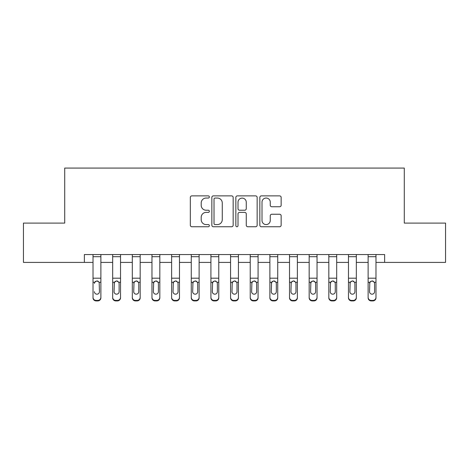 <?xml version="1.0" encoding="UTF-8"?>
<svg xmlns="http://www.w3.org/2000/svg" width="469" height="469" viewBox="0 0 469 469"><rect width="100%" height="100%" fill="white"/><g stroke="black" fill="none" stroke-linecap="round" stroke-linejoin="round"><path stroke-width="0.7" d="M209.35 196.962A1.079 1.079 0 0 0 208.265 195.884L191.874 195.884A1.542 1.542 0 0 0 190.332 197.426L190.332 225.202A1.542 1.542 0 0 0 191.874 226.744L208.265 226.744A1.079 1.079 0 0 0 209.35 225.665A1.079 1.079 0 0 0 208.265 224.581L206.143 224.581A4.936 4.936 0 0 1 201.207 219.644L201.207 217.329A4.936 4.936 0 0 1 206.143 212.393L208.265 212.393A1.079 1.079 0 0 0 209.35 211.314A1.079 1.079 0 0 0 208.265 210.229L206.143 210.229A4.936 4.936 0 0 1 201.207 205.293L201.207 202.977A4.936 4.936 0 0 1 206.143 198.041L208.265 198.041A1.079 1.079 0 0 0 209.35 196.962M279.594 206.759A1.542 1.542 0 0 0 281.142 205.217L281.142 197.426A1.542 1.542 0 0 0 279.594 195.884L261.385 195.884A1.542 1.542 0 0 0 259.844 197.426L259.844 225.202A1.542 1.542 0 0 0 261.385 226.744L279.594 226.744A1.542 1.542 0 0 0 281.142 225.202L281.142 215.787A1.542 1.542 0 0 0 279.594 214.245L271.803 214.245A1.542 1.542 0 0 0 270.261 215.787L270.261 220.453A4.127 4.127 0 0 1 266.134 224.581A4.127 4.127 0 0 1 262.007 220.453L262.007 202.168A4.127 4.127 0 0 1 266.134 198.041A4.127 4.127 0 0 1 270.261 202.168L270.261 205.217A1.542 1.542 0 0 0 271.803 206.759L279.594 206.759M84.367 262.406L23.45 262.406L23.45 223.103L64.716 223.103L64.716 168.078L404.284 168.078L404.284 223.103L445.55 223.103L445.55 262.406L384.633 262.406L384.633 254.544L84.367 254.544L84.367 262.406L93.014 262.406M233.152 197.426A1.542 1.542 0 0 0 231.604 195.884L213.401 195.884A1.542 1.542 0 0 0 211.853 197.426L211.853 225.202A1.542 1.542 0 0 0 213.401 226.744L231.604 226.744A1.542 1.542 0 0 0 233.152 225.202L233.152 197.426M237.396 195.884L255.599 195.884A1.542 1.542 0 0 1 257.147 197.426L257.147 225.202A1.542 1.542 0 0 1 255.599 226.744L247.808 226.744A1.542 1.542 0 0 1 246.266 225.202L246.266 213.934A1.542 1.542 0 0 0 244.724 212.393L239.553 212.393A1.542 1.542 0 0 0 238.012 213.934L238.012 225.665A1.079 1.079 0 0 1 236.933 226.744A1.079 1.079 0 0 1 235.848 225.665L235.848 197.426A1.542 1.542 0 0 1 237.396 195.884M100.876 262.406L112.666 262.406M120.527 262.406L132.317 262.406M140.178 262.406L151.968 262.406M159.829 262.406L171.619 262.406M179.48 262.406L191.27 262.406M199.126 262.406L210.921 262.406M218.777 262.406L230.572 262.406M238.428 262.406L250.223 262.406M258.079 262.406L269.874 262.406M277.73 262.406L289.52 262.406M297.381 262.406L309.171 262.406M317.032 262.406L328.822 262.406M336.683 262.406L348.473 262.406M356.334 262.406L368.124 262.406M375.986 262.406L384.633 262.406M215.095 198.041A1.079 1.079 0 0 0 214.016 199.12L214.016 223.502A1.079 1.079 0 0 0 215.095 224.581L217.335 224.581A4.936 4.936 0 0 0 222.271 219.644L222.271 202.977A4.936 4.936 0 0 0 217.335 198.041L215.095 198.041M246.266 202.245A4.127 4.127 0 0 0 242.139 198.117A4.127 4.127 0 0 0 238.012 202.245L238.012 208.687A1.542 1.542 0 0 0 239.553 210.229L244.724 210.229A1.542 1.542 0 0 0 246.266 208.687L246.266 202.245M93.014 282.748L93.014 297.305A3.142 3.119 0 0 0 96.157 300.43L97.728 300.43A3.142 3.119 0 0 0 100.876 297.305L100.876 297.803A3.142 3.119 180 0 1 97.728 300.922L97.728 300.43M94.427 292.187L94.427 291.695A2.515 2.497 180 0 0 96.942 294.186A2.515 2.497 180 0 0 99.457 291.695L99.182 282.256L100.876 282.256L100.876 297.803M95.629 281.253L94.709 282.256L94.427 283.411L94.709 282.256L96.942 280.884L99.182 282.256M98.255 281.253L96.942 280.884M100.876 254.544L100.876 282.256M93.014 254.544L93.014 297.305M96.157 300.43L96.157 300.922L97.728 300.922M96.157 300.922A3.142 3.119 180 0 1 93.014 297.803M112.666 282.748L112.666 297.305A3.142 3.119 0 0 0 115.808 300.43L117.379 300.43A3.142 3.119 0 0 0 120.527 297.305L120.527 297.803A3.142 3.119 180 0 1 117.379 300.922L117.379 300.43M119.108 291.695L119.108 283.411L119.108 291.695A2.515 2.497 180 0 1 116.593 294.186A2.515 2.497 180 0 0 119.108 291.695M114.078 292.187L114.078 291.695A2.515 2.497 180 0 0 116.593 294.186M115.28 281.253L114.078 283.217M117.907 281.253L116.593 280.884L118.833 282.256L119.108 283.411M132.317 282.748L132.317 297.305A3.142 3.119 0 0 0 135.459 300.43L137.03 300.43A3.142 3.119 0 0 0 140.178 297.305L140.178 297.803A3.142 3.119 180 0 1 137.03 300.922L137.03 300.43M138.76 291.695L138.76 283.411L138.76 291.695A2.515 2.497 180 0 1 136.245 294.186A2.515 2.497 180 0 0 138.76 291.695M133.729 292.187L133.729 291.695A2.515 2.497 180 0 0 136.245 294.186M134.931 281.253L133.729 283.217M137.558 281.253L136.245 280.884L138.484 282.256L138.76 283.411M151.968 282.748L151.968 297.305A3.142 3.119 0 0 0 155.11 300.43L156.681 300.43A3.142 3.119 0 0 0 159.829 297.305L159.829 297.803A3.142 3.119 180 0 1 156.681 300.922L156.681 300.43M158.411 291.695L158.411 283.411L158.411 291.695A2.515 2.497 180 0 1 155.896 294.186A2.515 2.497 180 0 0 158.411 291.695M153.381 292.187L153.381 291.695A2.515 2.497 180 0 0 155.896 294.186M154.582 281.253L153.381 283.217M157.209 281.253L155.896 280.884L158.135 282.256L158.411 283.411M120.527 254.544L120.527 297.803M112.666 254.544L112.666 297.803A3.142 3.119 180 0 0 115.808 300.922L117.379 300.922M112.666 282.256L114.36 282.256L114.078 291.695M114.36 282.256L116.593 280.884M140.178 254.544L140.178 297.803M132.317 254.544L132.317 297.803A3.142 3.119 180 0 0 135.459 300.922L137.03 300.922M132.317 282.256L134.011 282.256L133.729 291.695M134.011 282.256L136.245 280.884M159.829 254.544L159.829 297.803M151.968 254.544L151.968 297.803A3.142 3.119 180 0 0 155.11 300.922L156.681 300.922M151.968 282.256L153.662 282.256L153.381 291.695M153.662 282.256L155.896 280.884M171.619 282.748L171.619 297.305A3.142 3.119 0 0 0 174.761 300.43L176.332 300.43A3.142 3.119 0 0 0 179.48 297.305L179.48 297.803A3.142 3.119 180 0 1 176.332 300.922L176.332 300.43M178.062 291.695L178.062 283.411L178.062 291.695A2.515 2.497 180 0 1 175.547 294.186A2.515 2.497 180 0 0 178.062 291.695M173.032 292.187L173.032 291.695A2.515 2.497 180 0 0 175.547 294.186M174.234 281.253L173.032 283.217M176.86 281.253L175.547 280.884L177.786 282.256L178.062 283.411M179.48 254.544L179.48 297.803M171.619 254.544L171.619 297.803A3.142 3.119 180 0 0 174.761 300.922L176.332 300.922M171.619 282.256L173.313 282.256L173.032 291.695M173.313 282.256L175.547 280.884M191.27 282.748L191.27 297.305A3.142 3.119 0 0 0 194.412 300.43L195.983 300.43A3.142 3.119 0 0 0 199.126 297.305L199.126 297.803A3.142 3.119 180 0 1 195.983 300.922L195.983 300.43M197.713 291.695L197.713 283.411L197.713 291.695A2.515 2.497 180 0 1 195.198 294.186A2.515 2.497 180 0 0 197.713 291.695M192.683 292.187L192.683 291.695A2.515 2.497 180 0 0 195.198 294.186M193.885 281.253L192.683 283.217M196.511 281.253L195.198 280.884L197.437 282.256L197.713 283.411M210.921 282.748L210.921 297.305A3.142 3.119 0 0 0 214.063 300.43L215.634 300.43A3.142 3.119 0 0 0 218.777 297.305L218.777 297.803A3.142 3.119 180 0 1 215.634 300.922L215.634 300.43M217.364 291.695L217.364 283.411L217.364 291.695A2.515 2.497 180 0 1 214.849 294.186A2.515 2.497 180 0 0 217.364 291.695M212.334 292.187L212.334 291.695A2.515 2.497 180 0 0 214.849 294.186M213.536 281.253L212.334 283.217M216.162 281.253L214.849 280.884L217.088 282.256L217.364 283.411M230.572 282.748L230.572 297.305A3.142 3.119 0 0 0 233.714 300.43L235.286 300.43A3.142 3.119 0 0 0 238.428 297.305L238.428 297.803A3.142 3.119 180 0 1 235.286 300.922L235.286 300.43M237.015 291.695L237.015 283.411L237.015 291.695A2.515 2.497 180 0 1 234.5 294.186A2.515 2.497 180 0 0 237.015 291.695M231.985 292.187L231.985 291.695A2.515 2.497 180 0 0 234.5 294.186M233.187 281.253L231.985 283.217M235.813 281.253L234.5 280.884L236.739 282.256L237.015 283.411M250.223 282.748L250.223 297.305A3.142 3.119 0 0 0 253.366 300.43L254.937 300.43A3.142 3.119 0 0 0 258.079 297.305L258.079 297.803A3.142 3.119 180 0 1 254.937 300.922L254.937 300.43M256.666 291.695L256.666 283.411L256.666 291.695A2.515 2.497 180 0 1 254.151 294.186A2.515 2.497 180 0 0 256.666 291.695M251.636 292.187L251.636 291.695A2.515 2.497 180 0 0 254.151 294.186M252.838 281.253L251.636 283.217M255.464 281.253L254.151 280.884L256.391 282.256L256.666 283.411M269.874 282.748L269.874 297.305A3.142 3.119 0 0 0 273.017 300.43L274.588 300.43A3.142 3.119 0 0 0 277.73 297.305L277.73 297.803A3.142 3.119 180 0 1 274.588 300.922L274.588 300.43M276.317 291.695L276.317 283.411L276.317 291.695A2.515 2.497 180 0 1 273.802 294.186A2.515 2.497 180 0 0 276.317 291.695M271.287 292.187L271.287 291.695A2.515 2.497 180 0 0 273.802 294.186M272.489 281.253L271.287 283.217M275.115 281.253L273.802 280.884L276.036 282.256L276.317 283.411M199.126 254.544L199.126 297.803M191.27 254.544L191.27 297.803A3.142 3.119 180 0 0 194.412 300.922L195.983 300.922M191.27 282.256L192.964 282.256L192.683 291.695M192.964 282.256L195.198 280.884M218.777 254.544L218.777 297.803M210.921 254.544L210.921 297.803A3.142 3.119 180 0 0 214.063 300.922L215.634 300.922M210.921 282.256L212.609 282.256L212.334 291.695M212.609 282.256L214.849 280.884M238.428 254.544L238.428 297.803M230.572 254.544L230.572 297.803A3.142 3.119 180 0 0 233.714 300.922L235.286 300.922M230.572 282.256L232.261 282.256L231.985 291.695M232.261 282.256L234.5 280.884M258.079 254.544L258.079 297.803M250.223 254.544L250.223 297.803A3.142 3.119 180 0 0 253.366 300.922L254.937 300.922M250.223 282.256L251.912 282.256L251.636 291.695M251.912 282.256L254.151 280.884M277.73 254.544L277.73 297.803M269.874 254.544L269.874 297.803A3.142 3.119 180 0 0 273.017 300.922L274.588 300.922M269.874 282.256L271.563 282.256L271.287 291.695M271.563 282.256L273.802 280.884M289.52 282.748L289.52 297.305A3.142 3.119 0 0 0 292.668 300.43L294.239 300.43A3.142 3.119 0 0 0 297.381 297.305L297.381 297.803A3.142 3.119 180 0 1 294.239 300.922L294.239 300.43M295.968 291.695L295.968 283.411L295.968 291.695A2.515 2.497 180 0 1 293.453 294.186A2.515 2.497 180 0 0 295.968 291.695M290.938 292.187L290.938 291.695A2.515 2.497 180 0 0 293.453 294.186M292.14 281.253L290.938 283.217M294.767 281.253L293.453 280.884L295.687 282.256L295.968 283.411M297.381 254.544L297.381 297.803M289.52 254.544L289.52 297.803A3.142 3.119 180 0 0 292.668 300.922L294.239 300.922M289.52 282.256L291.214 282.256L290.938 291.695M291.214 282.256L293.453 280.884M309.171 282.748L309.171 297.305A3.142 3.119 0 0 0 312.319 300.43L313.89 300.43A3.142 3.119 0 0 0 317.032 297.305L317.032 297.803A3.142 3.119 180 0 1 313.89 300.922L313.89 300.43M315.619 291.695L315.619 283.411L315.619 291.695A2.515 2.497 180 0 1 313.104 294.186A2.515 2.497 180 0 0 315.619 291.695M310.589 292.187L310.589 291.695A2.515 2.497 180 0 0 313.104 294.186M311.791 281.253L310.589 283.217M314.418 281.253L313.104 280.884L315.338 282.256L315.619 283.411M317.032 254.544L317.032 297.803M309.171 254.544L309.171 297.803A3.142 3.119 180 0 0 312.319 300.922L313.89 300.922M309.171 282.256L310.865 282.256L310.589 291.695M310.865 282.256L313.104 280.884M328.822 282.748L328.822 297.305A3.142 3.119 0 0 0 331.97 300.43L333.541 300.43A3.142 3.119 0 0 0 336.683 297.305L336.683 297.803A3.142 3.119 180 0 1 333.541 300.922L333.541 300.43M335.271 291.695L335.271 283.411L335.271 291.695A2.515 2.497 180 0 1 332.756 294.186A2.515 2.497 180 0 0 335.271 291.695M330.24 292.187L330.24 291.695A2.515 2.497 180 0 0 332.756 294.186M331.442 281.253L330.24 283.217M334.069 281.253L332.756 280.884L334.989 282.256L335.271 283.411M336.683 254.544L336.683 297.803M328.822 254.544L328.822 297.803A3.142 3.119 180 0 0 331.97 300.922L333.541 300.922M328.822 282.256L330.516 282.256L330.24 291.695M330.516 282.256L332.756 280.884M348.473 282.748L348.473 297.305A3.142 3.119 0 0 0 351.621 300.43L353.192 300.43A3.142 3.119 0 0 0 356.334 297.305L356.334 297.803A3.142 3.119 180 0 1 353.192 300.922L353.192 300.43M354.922 291.695L354.922 283.411L354.922 291.695A2.515 2.497 180 0 1 352.407 294.186A2.515 2.497 180 0 0 354.922 291.695M349.892 292.187L349.892 291.695A2.515 2.497 180 0 0 352.407 294.186M351.093 281.253L349.892 283.217M353.72 281.253L352.407 280.884L354.64 282.256L354.922 283.411M356.334 254.544L356.334 297.803M348.473 254.544L348.473 297.803A3.142 3.119 180 0 0 351.621 300.922L353.192 300.922M348.473 282.256L350.167 282.256L349.892 291.695M350.167 282.256L352.407 280.884M368.124 282.748L368.124 297.305A3.142 3.119 0 0 0 371.272 300.43L372.843 300.43A3.142 3.119 0 0 0 375.986 297.305L375.986 297.803A3.142 3.119 180 0 1 372.843 300.922L372.843 300.43M374.573 291.695L374.573 283.411L374.573 291.695A2.515 2.497 180 0 1 372.058 294.186A2.515 2.497 180 0 0 374.573 291.695M369.543 292.187L369.543 291.695A2.515 2.497 180 0 0 372.058 294.186M370.745 281.253L369.543 283.217M373.371 281.253L372.058 280.884L374.291 282.256L374.573 283.411M375.986 254.544L375.986 297.803M368.124 254.544L368.124 297.803A3.142 3.119 180 0 0 371.272 300.922L372.843 300.922M368.124 282.256L369.818 282.256L369.543 291.695M369.818 282.256L372.058 280.884M93.014 282.256L94.709 282.256M93.014 278.187L100.876 278.187M93.014 256.701L100.876 256.701M118.833 282.256L120.527 282.256M112.666 278.187L120.527 278.187M112.666 256.701L120.527 256.701M115.808 300.43L115.808 300.922M138.484 282.256L140.178 282.256M132.317 278.187L140.178 278.187M132.317 256.701L140.178 256.701M135.459 300.43L135.459 300.922M158.135 282.256L159.829 282.256M151.968 278.187L159.829 278.187M151.968 256.701L159.829 256.701M155.11 300.43L155.11 300.922M177.786 282.256L179.48 282.256M171.619 278.187L179.48 278.187M171.619 256.701L179.48 256.701M174.761 300.43L174.761 300.922M197.437 282.256L199.126 282.256M191.27 278.187L199.126 278.187M191.27 256.701L199.126 256.701M194.412 300.43L194.412 300.922M217.088 282.256L218.777 282.256M210.921 278.187L218.777 278.187M210.921 256.701L218.777 256.701M214.063 300.43L214.063 300.922M236.739 282.256L238.428 282.256M230.572 278.187L238.428 278.187M230.572 256.701L238.428 256.701M233.714 300.43L233.714 300.922M256.391 282.256L258.079 282.256M250.223 278.187L258.079 278.187M250.223 256.701L258.079 256.701M253.366 300.43L253.366 300.922M276.036 282.256L277.73 282.256M269.874 278.187L277.73 278.187M269.874 256.701L277.73 256.701M273.017 300.43L273.017 300.922M295.687 282.256L297.381 282.256M289.52 278.187L297.381 278.187M289.52 256.701L297.381 256.701M292.668 300.43L292.668 300.922M315.338 282.256L317.032 282.256M309.171 278.187L317.032 278.187M309.171 256.701L317.032 256.701M312.319 300.43L312.319 300.922M334.989 282.256L336.683 282.256M328.822 278.187L336.683 278.187M328.822 256.701L336.683 256.701M331.97 300.43L331.97 300.922M354.64 282.256L356.334 282.256M348.473 278.187L356.334 278.187M348.473 256.701L356.334 256.701M351.621 300.43L351.621 300.922M374.291 282.256L375.986 282.256M368.124 278.187L375.986 278.187M368.124 256.701L375.986 256.701M371.272 300.43L371.272 300.922"/></g></svg>
